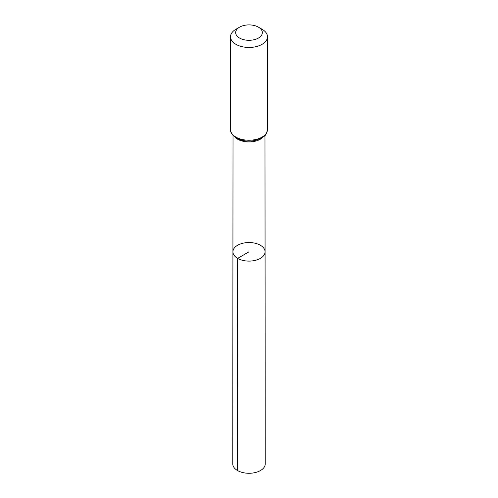 <?xml version="1.0" encoding="UTF-8"?>
<svg xmlns="http://www.w3.org/2000/svg" width="498" height="498" viewBox="0 0 498 498"><rect width="100%" height="100%" fill="white"/><g stroke="black" fill="none" stroke-linecap="round" stroke-linejoin="round"><path stroke-width="0.75" d="M237.633 258.381A16.073 9.281 180 0 1 232.927 251.82A16.073 9.281 180 0 1 249 242.545A16.073 9.281 180 0 1 265.073 251.82A16.073 9.281 180 0 1 255.157 260.392A16.073 9.281 180 0 1 237.633 258.381A16.073 9.281 180 0 1 232.927 251.82L232.765 463.906A16.235 9.375 180 0 0 237.521 470.535A16.235 9.375 180 0 0 255.213 472.565A16.235 9.375 180 0 0 265.235 463.906L265.073 251.82A16.073 9.281 180 0 1 255.157 260.392A16.073 9.281 180 0 1 237.633 258.381M239.569 38.047A13.34 7.7 180 0 1 239.569 27.153A13.34 7.7 180 0 1 258.431 27.153A13.34 7.7 180 0 1 258.431 38.047A13.34 7.7 180 0 1 239.569 38.047M258.431 27.153L262.06 29.251A18.476 10.663 180 0 1 267.476 36.79A18.476 10.663 180 0 1 256.072 46.644A18.476 10.663 180 0 1 235.94 44.334A18.476 10.663 180 0 1 230.524 36.79A18.476 10.663 180 0 1 235.94 29.251L239.569 27.153M249 261.101L249 251.82L237.633 258.381L237.521 470.535M262.913 137.243A15.98 9.225 180 0 1 237.702 139.235A15.98 9.225 180 0 1 235.087 137.243M235.94 137.106A18.476 10.663 180 0 1 230.524 129.561C230.275 132.437 232.224 135.275 236.376 138.071C241.667 140.903 247.699 141.756 254.472 140.617L261.481 138.151C264.17 135.674 265.913 137.012 267.476 129.561A18.476 10.663 180 0 1 256.072 139.415A18.476 10.663 180 0 1 235.94 137.106M233.02 135.45L232.927 251.82M264.98 135.45L265.073 251.82M230.524 36.79L230.524 129.561M267.476 36.79L267.476 129.561"/></g></svg>
